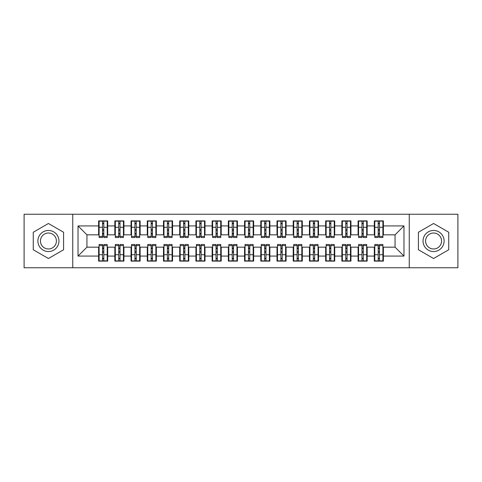 <?xml version="1.0" encoding="UTF-8"?>
<svg xmlns="http://www.w3.org/2000/svg" width="482" height="482" viewBox="0 0 482 482"><rect width="100%" height="100%" fill="white"/><g stroke="black" fill="none" stroke-linecap="round" stroke-linejoin="round"><path stroke-width="0.72" d="M409.248 267.757L457.9 267.757L457.9 214.243L409.248 214.243L409.248 267.757L72.752 267.757L72.752 214.243L24.1 214.243L24.1 267.757L72.752 267.757M378.195 230.703L379.491 230.703L378.195 230.703M379.491 251.297L378.195 251.297L379.491 251.297M361.976 230.703L363.277 230.703L361.976 230.703M363.277 251.297L361.976 251.297L363.277 251.297M345.763 230.703L347.058 230.703L345.763 230.703M347.058 251.297L345.763 251.297L347.058 251.297M329.543 230.703L330.839 230.703L329.543 230.703M330.839 251.297L329.543 251.297L330.839 251.297M313.324 230.703L314.626 230.703L313.324 230.703M314.626 251.297L313.324 251.297L314.626 251.297M297.111 230.703L298.406 230.703L297.111 230.703M298.406 251.297L297.111 251.297L298.406 251.297M280.892 230.703L282.193 230.703L280.892 230.703M282.193 251.297L280.892 251.297L282.193 251.297M264.678 230.703L265.974 230.703L264.678 230.703M265.974 251.297L264.678 251.297L265.974 251.297M248.459 230.703L249.754 230.703L248.459 230.703M249.754 251.297L248.459 251.297L249.754 251.297M232.246 230.703L233.541 230.703L232.246 230.703M233.541 251.297L232.246 251.297L233.541 251.297M216.026 230.703L217.322 230.703L216.026 230.703M217.322 251.297L216.026 251.297L217.322 251.297M199.807 230.703L201.108 230.703L199.807 230.703M201.108 251.297L199.807 251.297L201.108 251.297M183.594 230.703L184.889 230.703L183.594 230.703M184.889 251.297L183.594 251.297L184.889 251.297M167.375 230.703L168.676 230.703L167.375 230.703M168.676 251.297L167.375 251.297L168.676 251.297M151.161 230.703L152.457 230.703L151.161 230.703M152.457 251.297L151.161 251.297L152.457 251.297M134.942 230.703L136.237 230.703L134.942 230.703M136.237 251.297L134.942 251.297L136.237 251.297M118.723 230.703L120.024 230.703L118.723 230.703M120.024 251.297L118.723 251.297L120.024 251.297M409.248 214.243L72.752 214.243M99.105 234.836L86.941 234.836L78.024 225.919L78.024 256.081L98.617 256.081L98.617 261.111L107.697 261.111L107.697 256.081L114.83 256.081L114.83 261.111L123.916 261.111L123.916 256.081L131.05 256.081L131.05 261.111L140.129 261.111L140.129 256.081L147.269 256.081L147.269 261.111L156.349 261.111L156.349 256.081L163.482 256.081L163.482 261.111L172.562 261.111L172.562 256.081L179.702 256.081L179.702 261.111L188.781 261.111L188.781 256.081L195.915 256.081L195.915 261.111L205.001 261.111L205.001 256.081L212.134 256.081L212.134 261.111L221.214 261.111L221.214 256.081L228.354 256.081L228.354 261.111L237.433 261.111L237.433 256.081L244.567 256.081L244.567 261.111L253.646 261.111L253.646 256.081L260.786 256.081L260.786 261.111L269.866 261.111L269.866 256.081L276.999 256.081L276.999 261.111L286.085 261.111L286.085 256.081L293.219 256.081L293.219 261.111L302.298 261.111L302.298 256.081L309.438 256.081L309.438 261.111L318.518 261.111L318.518 256.081L325.651 256.081L325.651 261.111L334.731 261.111L334.731 256.081L341.871 256.081L341.871 261.111L350.95 261.111L350.95 256.081L358.084 256.081L358.084 261.111L367.17 261.111L367.17 256.081L374.303 256.081L374.303 261.111L383.383 261.111L383.383 247.164L395.059 247.164L395.059 234.836L382.895 234.836M78.024 225.919L98.617 225.919L98.617 234.836M395.059 234.836L403.976 225.919L383.383 225.919L383.383 220.889L374.303 220.889L374.303 225.919L367.17 225.919L367.17 220.889L358.084 220.889L358.084 225.919L350.95 225.919L350.95 220.889L341.871 220.889L341.871 225.919L334.731 225.919L334.731 220.889L325.651 220.889L325.651 225.919L318.518 225.919L318.518 220.889L309.438 220.889L309.438 225.919L302.298 225.919L302.298 220.889L293.219 220.889L293.219 225.919L286.085 225.919L286.085 220.889L276.999 220.889L276.999 225.919L269.866 225.919L269.866 220.889L260.786 220.889L260.786 225.919L253.646 225.919L253.646 220.889L244.567 220.889L244.567 225.919L237.433 225.919L237.433 220.889L228.354 220.889L228.354 225.919L221.214 225.919L221.214 220.889L212.134 220.889L212.134 225.919L205.001 225.919L205.001 220.889L195.915 220.889L195.915 225.919L188.781 225.919L188.781 220.889L179.702 220.889L179.702 225.919L172.562 225.919L172.562 220.889L163.482 220.889L163.482 225.919L156.349 225.919L156.349 220.889L147.269 220.889L147.269 225.919L140.129 225.919L140.129 220.889L131.05 220.889L131.05 225.919L123.916 225.919L123.916 220.889L114.83 220.889L114.83 225.919L107.697 225.919L107.697 220.889L98.617 220.889L98.617 225.919M403.976 225.919L403.976 256.081L383.383 256.081M367.17 256.081L367.17 247.164L374.791 247.164M374.303 256.081L374.303 247.164M383.383 225.919L383.383 234.836M350.95 256.081L350.95 247.164L358.572 247.164M358.084 256.081L358.084 247.164M374.303 225.919L374.303 234.836L366.682 234.836M367.17 225.919L367.17 234.836M334.731 256.081L334.731 247.164L342.353 247.164M341.871 256.081L341.871 247.164M358.084 225.919L358.084 234.836L350.462 234.836M350.95 225.919L350.95 234.836M318.518 256.081L318.518 247.164L326.139 247.164M325.651 256.081L325.651 247.164M341.871 225.919L341.871 234.836L334.249 234.836M334.731 225.919L334.731 234.836M302.298 256.081L302.298 247.164L309.92 247.164M309.438 256.081L309.438 247.164M325.651 225.919L325.651 234.836L318.03 234.836M318.518 225.919L318.518 234.836M286.085 256.081L286.085 247.164L293.707 247.164M293.219 256.081L293.219 247.164M309.438 225.919L309.438 234.836L301.81 234.836M302.298 225.919L302.298 234.836M269.866 256.081L269.866 247.164L277.487 247.164M276.999 256.081L276.999 247.164M293.219 225.919L293.219 234.836L285.597 234.836M286.085 225.919L286.085 234.836M253.646 256.081L253.646 247.164L261.268 247.164M260.786 256.081L260.786 247.164M276.999 225.919L276.999 234.836L269.378 234.836M269.866 225.919L269.866 234.836M237.433 256.081L237.433 247.164L245.055 247.164M244.567 256.081L244.567 247.164M260.786 225.919L260.786 234.836L253.164 234.836M253.646 225.919L253.646 234.836M221.214 256.081L221.214 247.164L228.836 247.164M228.354 256.081L228.354 247.164M244.567 225.919L244.567 234.836L236.945 234.836M237.433 225.919L237.433 234.836M205.001 256.081L205.001 247.164L212.622 247.164M212.134 256.081L212.134 247.164M228.354 225.919L228.354 234.836L220.732 234.836M221.214 225.919L221.214 234.836M188.781 256.081L188.781 247.164L196.403 247.164M195.915 256.081L195.915 247.164M212.134 225.919L212.134 234.836L204.513 234.836M205.001 225.919L205.001 234.836M172.562 256.081L172.562 247.164L180.19 247.164M179.702 256.081L179.702 247.164M195.915 225.919L195.915 234.836L188.293 234.836M188.781 225.919L188.781 234.836M156.349 256.081L156.349 247.164L163.97 247.164M163.482 256.081L163.482 247.164M179.702 225.919L179.702 234.836L172.08 234.836M172.562 225.919L172.562 234.836M140.129 256.081L140.129 247.164L147.751 247.164M147.269 256.081L147.269 247.164M163.482 225.919L163.482 234.836L155.861 234.836M156.349 225.919L156.349 234.836M123.916 256.081L123.916 247.164L131.538 247.164M131.05 256.081L131.05 247.164M147.269 225.919L147.269 234.836L139.647 234.836M140.129 225.919L140.129 234.836M107.697 256.081L107.697 247.164L115.319 247.164M114.83 256.081L114.83 247.164M131.05 225.919L131.05 234.836L123.428 234.836M123.916 225.919L123.916 234.836M102.509 230.703L103.805 230.703L102.509 230.703M103.805 251.297L102.509 251.297L103.805 251.297M78.024 256.081L86.941 247.164L99.105 247.164M98.617 256.081L98.617 247.164M114.83 225.919L114.83 234.836L107.209 234.836M107.697 225.919L107.697 234.836M63.588 232.246L48.423 223.491L33.264 232.246L33.264 249.754L48.423 258.509L63.588 249.754L63.588 232.246L63.588 249.754L48.423 258.509L33.264 249.754L33.264 232.246L48.423 223.491L63.588 232.246M418.412 232.246L418.412 249.754L433.577 258.509L448.736 249.754L448.736 232.246L433.577 223.491L418.412 232.246L433.577 223.491L448.736 232.246L448.736 249.754L433.577 258.509L418.412 249.754L418.412 232.246M86.941 234.836L86.941 247.164M374.791 234.836L374.303 234.836M358.572 234.836L358.084 234.836M342.353 234.836L341.871 234.836M326.139 234.836L325.651 234.836M309.92 234.836L309.438 234.836M293.707 234.836L293.219 234.836M277.487 234.836L276.999 234.836M261.268 234.836L260.786 234.836M245.055 234.836L244.567 234.836M228.836 234.836L228.354 234.836M212.622 234.836L212.134 234.836M196.403 234.836L195.915 234.836M180.19 234.836L179.702 234.836M163.97 234.836L163.482 234.836M147.751 234.836L147.269 234.836M131.538 234.836L131.05 234.836M115.319 234.836L114.83 234.836M107.209 247.164L107.697 247.164M123.428 247.164L123.916 247.164M139.647 247.164L140.129 247.164M155.861 247.164L156.349 247.164M172.08 247.164L172.562 247.164M188.293 247.164L188.781 247.164M204.513 247.164L205.001 247.164M220.732 247.164L221.214 247.164M236.945 247.164L237.433 247.164M253.164 247.164L253.646 247.164M269.378 247.164L269.866 247.164M285.597 247.164L286.085 247.164M301.81 247.164L302.298 247.164M318.03 247.164L318.518 247.164M334.249 247.164L334.731 247.164M350.462 247.164L350.95 247.164M366.682 247.164L367.17 247.164M382.895 247.164L383.383 247.164M403.976 256.081L395.059 247.164M99.105 221.051L107.209 221.051L99.105 221.051L99.105 237.512L102.509 237.512L102.509 221.118L107.209 221.136L107.209 237.512L103.805 237.512L103.805 221.136M102.509 223.226L103.805 223.226M102.509 236.15L103.805 236.15M103.805 234.113L102.509 234.113M102.509 233.318L103.805 233.318M107.697 228.595L107.209 228.595M107.697 230.703L107.209 230.703M99.105 228.595L98.617 228.595M99.105 230.703L98.617 230.703M107.209 260.949L99.105 260.949L107.209 260.949L107.209 244.488L103.805 244.488L103.805 260.882L99.105 260.864L99.105 244.488L102.509 244.488L102.509 260.864M103.805 258.774L102.509 258.774M103.805 245.85L102.509 245.85M102.509 247.887L103.805 247.887M103.805 248.682L102.509 248.682M98.617 253.405L99.105 253.405M98.617 251.297L99.105 251.297M107.209 253.405L107.697 253.405M107.209 251.297L107.697 251.297M115.319 221.051L123.428 221.051L115.319 221.051L115.319 237.512L118.723 237.512L118.723 221.118L123.428 221.136L123.428 237.512L120.024 237.512L120.024 221.136M118.723 223.226L120.024 223.226M118.723 236.15L120.024 236.15M120.024 234.113L118.723 234.113M118.723 233.318L120.024 233.318M123.916 228.595L123.428 228.595M123.916 230.703L123.428 230.703M115.319 228.595L114.83 228.595M115.319 230.703L114.83 230.703M131.538 221.051L139.647 221.051L131.538 221.051L131.538 237.512L134.942 237.512L134.942 221.118L139.647 221.136L139.647 237.512L136.237 237.512L136.237 221.136M134.942 223.226L136.237 223.226M134.942 236.15L136.237 236.15M136.237 234.113L134.942 234.113M134.942 233.318L136.237 233.318M140.129 228.595L139.647 228.595M140.129 230.703L139.647 230.703M131.538 228.595L131.05 228.595M131.538 230.703L131.05 230.703M147.751 221.051L155.861 221.051L147.751 221.051L147.751 237.512L151.161 237.512L151.161 221.118L155.861 221.136L155.861 237.512L152.457 237.512L152.457 221.136M151.161 223.226L152.457 223.226M151.161 236.15L152.457 236.15M152.457 234.113L151.161 234.113M151.161 233.318L152.457 233.318M156.349 228.595L155.861 228.595M156.349 230.703L155.861 230.703M147.751 228.595L147.269 228.595M147.751 230.703L147.269 230.703M163.97 221.051L172.08 221.051L163.97 221.051L163.97 237.512L167.375 237.512L167.375 221.118L172.08 221.136L172.08 237.512L168.676 237.512L168.676 221.136M167.375 223.226L168.676 223.226M167.375 236.15L168.676 236.15M168.676 234.113L167.375 234.113M167.375 233.318L168.676 233.318M172.562 228.595L172.08 228.595M172.562 230.703L172.08 230.703M163.97 228.595L163.482 228.595M163.97 230.703L163.482 230.703M123.428 260.949L115.319 260.949L123.428 260.949L123.428 244.488L120.024 244.488L120.024 260.882L115.319 260.864L115.319 244.488L118.723 244.488L118.723 260.864M120.024 258.774L118.723 258.774M120.024 245.85L118.723 245.85M118.723 247.887L120.024 247.887M120.024 248.682L118.723 248.682M114.83 253.405L115.319 253.405M114.83 251.297L115.319 251.297M123.428 253.405L123.916 253.405M123.428 251.297L123.916 251.297M139.647 260.949L131.538 260.949L139.647 260.949L139.647 244.488L136.237 244.488L136.237 260.882L131.538 260.864L131.538 244.488L134.942 244.488L134.942 260.864M136.237 258.774L134.942 258.774M136.237 245.85L134.942 245.85M134.942 247.887L136.237 247.887M136.237 248.682L134.942 248.682M131.05 253.405L131.538 253.405M131.05 251.297L131.538 251.297M139.647 253.405L140.129 253.405M139.647 251.297L140.129 251.297M155.861 260.949L147.751 260.949L155.861 260.949L155.861 244.488L152.457 244.488L152.457 260.882L147.751 260.864L147.751 244.488L151.161 244.488L151.161 260.864M152.457 258.774L151.161 258.774M152.457 245.85L151.161 245.85M151.161 247.887L152.457 247.887M152.457 248.682L151.161 248.682M147.269 253.405L147.751 253.405M147.269 251.297L147.751 251.297M155.861 253.405L156.349 253.405M155.861 251.297L156.349 251.297M172.08 260.949L163.97 260.949L172.08 260.949L172.08 244.488L168.676 244.488L168.676 260.882L163.97 260.864L163.97 244.488L167.375 244.488L167.375 260.864M168.676 258.774L167.375 258.774M168.676 245.85L167.375 245.85M167.375 247.887L168.676 247.887M168.676 248.682L167.375 248.682M163.482 253.405L163.97 253.405M163.482 251.297L163.97 251.297M172.08 253.405L172.562 253.405M172.08 251.297L172.562 251.297M48.423 230.456A10.544 10.544 0 0 0 37.885 241A10.544 10.544 0 0 0 48.423 251.544A10.544 10.544 0 0 0 58.967 241A10.544 10.544 0 0 0 48.423 230.456M48.423 233.017A7.983 7.983 0 0 0 40.446 241A7.983 7.983 0 0 0 48.423 248.983A7.983 7.983 0 0 0 56.406 241A7.983 7.983 0 0 0 48.423 233.017M433.577 230.456A10.544 10.544 0 0 0 423.033 241A10.544 10.544 0 0 0 433.577 251.544A10.544 10.544 0 0 0 444.115 241A10.544 10.544 0 0 0 433.577 230.456M433.577 233.017A7.983 7.983 0 0 0 425.594 241A7.983 7.983 0 0 0 433.577 248.983A7.983 7.983 0 0 0 441.554 241A7.983 7.983 0 0 0 433.577 233.017M180.19 221.051L188.293 221.051L180.19 221.051L180.19 237.512L183.594 237.512L183.594 221.118L188.293 221.136L188.293 237.512L184.889 237.512L184.889 221.136M183.594 223.226L184.889 223.226M183.594 236.15L184.889 236.15M184.889 234.113L183.594 234.113M183.594 233.318L184.889 233.318M188.781 228.595L188.293 228.595M188.781 230.703L188.293 230.703M180.19 228.595L179.702 228.595M180.19 230.703L179.702 230.703M188.293 260.949L180.19 260.949L188.293 260.949L188.293 244.488L184.889 244.488L184.889 260.882L180.19 260.864L180.19 244.488L183.594 244.488L183.594 260.864M184.889 258.774L183.594 258.774M184.889 245.85L183.594 245.85M183.594 247.887L184.889 247.887M184.889 248.682L183.594 248.682M179.702 253.405L180.19 253.405M179.702 251.297L180.19 251.297M188.293 253.405L188.781 253.405M188.293 251.297L188.781 251.297M196.403 221.051L204.513 221.051L196.403 221.051L196.403 237.512L199.807 237.512L199.807 221.118L204.513 221.136L204.513 237.512L201.108 237.512L201.108 221.136M199.807 223.226L201.108 223.226M199.807 236.15L201.108 236.15M201.108 234.113L199.807 234.113M199.807 233.318L201.108 233.318M205.001 228.595L204.513 228.595M205.001 230.703L204.513 230.703M196.403 228.595L195.915 228.595M196.403 230.703L195.915 230.703M212.622 221.051L220.732 221.051L212.622 221.051L212.622 237.512L216.026 237.512L216.026 221.118L220.732 221.136L220.732 237.512L217.322 237.512L217.322 221.136M216.026 223.226L217.322 223.226M216.026 236.15L217.322 236.15M217.322 234.113L216.026 234.113M216.026 233.318L217.322 233.318M221.214 228.595L220.732 228.595M221.214 230.703L220.732 230.703M212.622 228.595L212.134 228.595M212.622 230.703L212.134 230.703M228.836 221.051L236.945 221.051L228.836 221.051L228.836 237.512L232.246 237.512L232.246 221.118L236.945 221.136L236.945 237.512L233.541 237.512L233.541 221.136M232.246 223.226L233.541 223.226M232.246 236.15L233.541 236.15M233.541 234.113L232.246 234.113M232.246 233.318L233.541 233.318M237.433 228.595L236.945 228.595M237.433 230.703L236.945 230.703M228.836 228.595L228.354 228.595M228.836 230.703L228.354 230.703M204.513 260.949L196.403 260.949L204.513 260.949L204.513 244.488L201.108 244.488L201.108 260.882L196.403 260.864L196.403 244.488L199.807 244.488L199.807 260.864M201.108 258.774L199.807 258.774M201.108 245.85L199.807 245.85M199.807 247.887L201.108 247.887M201.108 248.682L199.807 248.682M195.915 253.405L196.403 253.405M195.915 251.297L196.403 251.297M204.513 253.405L205.001 253.405M204.513 251.297L205.001 251.297M220.732 260.949L212.622 260.949L220.732 260.949L220.732 244.488L217.322 244.488L217.322 260.882L212.622 260.864L212.622 244.488L216.026 244.488L216.026 260.864M217.322 258.774L216.026 258.774M217.322 245.85L216.026 245.85M216.026 247.887L217.322 247.887M217.322 248.682L216.026 248.682M212.134 253.405L212.622 253.405M212.134 251.297L212.622 251.297M220.732 253.405L221.214 253.405M220.732 251.297L221.214 251.297M236.945 260.949L228.836 260.949L236.945 260.949L236.945 244.488L233.541 244.488L233.541 260.882L228.836 260.864L228.836 244.488L232.246 244.488L232.246 260.864M233.541 258.774L232.246 258.774M233.541 245.85L232.246 245.85M232.246 247.887L233.541 247.887M233.541 248.682L232.246 248.682M228.354 253.405L228.836 253.405M228.354 251.297L228.836 251.297M236.945 253.405L237.433 253.405M236.945 251.297L237.433 251.297M245.055 221.051L253.164 221.051L245.055 221.051L245.055 237.512L248.459 237.512L248.459 221.118L253.164 221.136L253.164 237.512L249.754 237.512L249.754 221.136M248.459 223.226L249.754 223.226M248.459 236.15L249.754 236.15M249.754 234.113L248.459 234.113M248.459 233.318L249.754 233.318M253.646 228.595L253.164 228.595M253.646 230.703L253.164 230.703M245.055 228.595L244.567 228.595M245.055 230.703L244.567 230.703M253.164 260.949L245.055 260.949L253.164 260.949L253.164 244.488L249.754 244.488L249.754 260.882L245.055 260.864L245.055 244.488L248.459 244.488L248.459 260.864M249.754 258.774L248.459 258.774M249.754 245.85L248.459 245.85M248.459 247.887L249.754 247.887M249.754 248.682L248.459 248.682M244.567 253.405L245.055 253.405M244.567 251.297L245.055 251.297M253.164 253.405L253.646 253.405M253.164 251.297L253.646 251.297M261.268 221.051L269.378 221.051L261.268 221.051L261.268 237.512L264.678 237.512L264.678 221.118L269.378 221.136L269.378 237.512L265.974 237.512L265.974 221.136M264.678 223.226L265.974 223.226M264.678 236.15L265.974 236.15M265.974 234.113L264.678 234.113M264.678 233.318L265.974 233.318M269.866 228.595L269.378 228.595M269.866 230.703L269.378 230.703M261.268 228.595L260.786 228.595M261.268 230.703L260.786 230.703M269.378 260.949L261.268 260.949L269.378 260.949L269.378 244.488L265.974 244.488L265.974 260.882L261.268 260.864L261.268 244.488L264.678 244.488L264.678 260.864M265.974 258.774L264.678 258.774M265.974 245.85L264.678 245.85M264.678 247.887L265.974 247.887M265.974 248.682L264.678 248.682M260.786 253.405L261.268 253.405M260.786 251.297L261.268 251.297M269.378 253.405L269.866 253.405M269.378 251.297L269.866 251.297M277.487 221.051L285.597 221.051L277.487 221.051L277.487 237.512L280.892 237.512L280.892 221.118L285.597 221.136L285.597 237.512L282.193 237.512L282.193 221.136M280.892 223.226L282.193 223.226M280.892 236.15L282.193 236.15M282.193 234.113L280.892 234.113M280.892 233.318L282.193 233.318M286.085 228.595L285.597 228.595M286.085 230.703L285.597 230.703M277.487 228.595L276.999 228.595M277.487 230.703L276.999 230.703M285.597 260.949L277.487 260.949L285.597 260.949L285.597 244.488L282.193 244.488L282.193 260.882L277.487 260.864L277.487 244.488L280.892 244.488L280.892 260.864M282.193 258.774L280.892 258.774M282.193 245.85L280.892 245.85M280.892 247.887L282.193 247.887M282.193 248.682L280.892 248.682M276.999 253.405L277.487 253.405M276.999 251.297L277.487 251.297M285.597 253.405L286.085 253.405M285.597 251.297L286.085 251.297M293.707 221.051L301.81 221.051L293.707 221.051L293.707 237.512L297.111 237.512L297.111 221.118L301.81 221.136L301.81 237.512L298.406 237.512L298.406 221.136M297.111 223.226L298.406 223.226M297.111 236.15L298.406 236.15M298.406 234.113L297.111 234.113M297.111 233.318L298.406 233.318M302.298 228.595L301.81 228.595M302.298 230.703L301.81 230.703M293.707 228.595L293.219 228.595M293.707 230.703L293.219 230.703M301.81 260.949L293.707 260.949L301.81 260.949L301.81 244.488L298.406 244.488L298.406 260.882L293.707 260.864L293.707 244.488L297.111 244.488L297.111 260.864M298.406 258.774L297.111 258.774M298.406 245.85L297.111 245.85M297.111 247.887L298.406 247.887M298.406 248.682L297.111 248.682M293.219 253.405L293.707 253.405M293.219 251.297L293.707 251.297M301.81 253.405L302.298 253.405M301.81 251.297L302.298 251.297M309.92 221.051L318.03 221.051L309.92 221.051L309.92 237.512L313.324 237.512L313.324 221.118L318.03 221.136L318.03 237.512L314.626 237.512L314.626 221.136M313.324 223.226L314.626 223.226M313.324 236.15L314.626 236.15M314.626 234.113L313.324 234.113M313.324 233.318L314.626 233.318M318.518 228.595L318.03 228.595M318.518 230.703L318.03 230.703M309.92 228.595L309.438 228.595M309.92 230.703L309.438 230.703M318.03 260.949L309.92 260.949L318.03 260.949L318.03 244.488L314.626 244.488L314.626 260.882L309.92 260.864L309.92 244.488L313.324 244.488L313.324 260.864M314.626 258.774L313.324 258.774M314.626 245.85L313.324 245.85M313.324 247.887L314.626 247.887M314.626 248.682L313.324 248.682M309.438 253.405L309.92 253.405M309.438 251.297L309.92 251.297M318.03 253.405L318.518 253.405M318.03 251.297L318.518 251.297M326.139 221.051L334.249 221.051L326.139 221.051L326.139 237.512L329.543 237.512L329.543 221.118L334.249 221.136L334.249 237.512L330.839 237.512L330.839 221.136M329.543 223.226L330.839 223.226M329.543 236.15L330.839 236.15M330.839 234.113L329.543 234.113M329.543 233.318L330.839 233.318M334.731 228.595L334.249 228.595M334.731 230.703L334.249 230.703M326.139 228.595L325.651 228.595M326.139 230.703L325.651 230.703M334.249 260.949L326.139 260.949L334.249 260.949L334.249 244.488L330.839 244.488L330.839 260.882L326.139 260.864L326.139 244.488L329.543 244.488L329.543 260.864M330.839 258.774L329.543 258.774M330.839 245.85L329.543 245.85M329.543 247.887L330.839 247.887M330.839 248.682L329.543 248.682M325.651 253.405L326.139 253.405M325.651 251.297L326.139 251.297M334.249 253.405L334.731 253.405M334.249 251.297L334.731 251.297M342.353 221.051L350.462 221.051L342.353 221.051L342.353 237.512L345.763 237.512L345.763 221.118L350.462 221.136L350.462 237.512L347.058 237.512L347.058 221.136M345.763 223.226L347.058 223.226M345.763 236.15L347.058 236.15M347.058 234.113L345.763 234.113M345.763 233.318L347.058 233.318M350.95 228.595L350.462 228.595M350.95 230.703L350.462 230.703M342.353 228.595L341.871 228.595M342.353 230.703L341.871 230.703M350.462 260.949L342.353 260.949L350.462 260.949L350.462 244.488L347.058 244.488L347.058 260.882L342.353 260.864L342.353 244.488L345.763 244.488L345.763 260.864M347.058 258.774L345.763 258.774M347.058 245.85L345.763 245.85M345.763 247.887L347.058 247.887M347.058 248.682L345.763 248.682M341.871 253.405L342.353 253.405M341.871 251.297L342.353 251.297M350.462 253.405L350.95 253.405M350.462 251.297L350.95 251.297M358.572 221.051L366.682 221.051L358.572 221.051L358.572 237.512L361.976 237.512L361.976 221.118L366.682 221.136L366.682 237.512L363.277 237.512L363.277 221.136M361.976 223.226L363.277 223.226M361.976 236.15L363.277 236.15M363.277 234.113L361.976 234.113M361.976 233.318L363.277 233.318M367.17 228.595L366.682 228.595M367.17 230.703L366.682 230.703M358.572 228.595L358.084 228.595M358.572 230.703L358.084 230.703M366.682 260.949L358.572 260.949L366.682 260.949L366.682 244.488L363.277 244.488L363.277 260.882L358.572 260.864L358.572 244.488L361.976 244.488L361.976 260.864M363.277 258.774L361.976 258.774M363.277 245.85L361.976 245.85M361.976 247.887L363.277 247.887M363.277 248.682L361.976 248.682M358.084 253.405L358.572 253.405M358.084 251.297L358.572 251.297M366.682 253.405L367.17 253.405M366.682 251.297L367.17 251.297M374.791 221.051L382.895 221.051L374.791 221.051L374.791 237.512L378.195 237.512L378.195 221.118L382.895 221.136L382.895 237.512L379.491 237.512L379.491 221.136M378.195 223.226L379.491 223.226M378.195 236.15L379.491 236.15M379.491 234.113L378.195 234.113M378.195 233.318L379.491 233.318M383.383 228.595L382.895 228.595M383.383 230.703L382.895 230.703M374.791 228.595L374.303 228.595M374.791 230.703L374.303 230.703M382.895 260.949L374.791 260.949L382.895 260.949L382.895 244.488L379.491 244.488L379.491 260.882L374.791 260.864L374.791 244.488L378.195 244.488L378.195 260.864M379.491 258.774L378.195 258.774M379.491 245.85L378.195 245.85M378.195 247.887L379.491 247.887M379.491 248.682L378.195 248.682M374.303 253.405L374.791 253.405M374.303 251.297L374.791 251.297M382.895 253.405L383.383 253.405M382.895 251.297L383.383 251.297M99.105 221.136L102.509 221.136M103.805 236.397L107.209 236.397M103.805 227.269L107.209 227.269M99.105 236.397L102.509 236.397M99.105 227.269L102.509 227.269M102.509 229.468L103.805 229.468M102.509 223.648L103.805 223.648M107.209 260.864L103.805 260.864M102.509 245.603L99.105 245.603M102.509 254.731L99.105 254.731M107.209 245.603L103.805 245.603M107.209 254.731L103.805 254.731M103.805 252.532L102.509 252.532M103.805 258.352L102.509 258.352M115.319 221.136L118.723 221.136M120.024 236.397L123.428 236.397M120.024 227.269L123.428 227.269M115.319 236.397L118.723 236.397M115.319 227.269L118.723 227.269M118.723 229.468L120.024 229.468M118.723 223.648L120.024 223.648M131.538 221.136L134.942 221.136M136.237 236.397L139.647 236.397M136.237 227.269L139.647 227.269M131.538 236.397L134.942 236.397M131.538 227.269L134.942 227.269M134.942 229.468L136.237 229.468M134.942 223.648L136.237 223.648M147.751 221.136L151.161 221.136M152.457 236.397L155.861 236.397M152.457 227.269L155.861 227.269M147.751 236.397L151.161 236.397M147.751 227.269L151.161 227.269M151.161 229.468L152.457 229.468M151.161 223.648L152.457 223.648M163.97 221.136L167.375 221.136M168.676 236.397L172.08 236.397M168.676 227.269L172.08 227.269M163.97 236.397L167.375 236.397M163.97 227.269L167.375 227.269M167.375 229.468L168.676 229.468M167.375 223.648L168.676 223.648M123.428 260.864L120.024 260.864M118.723 245.603L115.319 245.603M118.723 254.731L115.319 254.731M123.428 245.603L120.024 245.603M123.428 254.731L120.024 254.731M120.024 252.532L118.723 252.532M120.024 258.352L118.723 258.352M139.647 260.864L136.237 260.864M134.942 245.603L131.538 245.603M134.942 254.731L131.538 254.731M139.647 245.603L136.237 245.603M139.647 254.731L136.237 254.731M136.237 252.532L134.942 252.532M136.237 258.352L134.942 258.352M155.861 260.864L152.457 260.864M151.161 245.603L147.751 245.603M151.161 254.731L147.751 254.731M155.861 245.603L152.457 245.603M155.861 254.731L152.457 254.731M152.457 252.532L151.161 252.532M152.457 258.352L151.161 258.352M172.08 260.864L168.676 260.864M167.375 245.603L163.97 245.603M167.375 254.731L163.97 254.731M172.08 245.603L168.676 245.603M172.08 254.731L168.676 254.731M168.676 252.532L167.375 252.532M168.676 258.352L167.375 258.352M180.19 221.136L183.594 221.136M184.889 236.397L188.293 236.397M184.889 227.269L188.293 227.269M180.19 236.397L183.594 236.397M180.19 227.269L183.594 227.269M183.594 229.468L184.889 229.468M183.594 223.648L184.889 223.648M188.293 260.864L184.889 260.864M183.594 245.603L180.19 245.603M183.594 254.731L180.19 254.731M188.293 245.603L184.889 245.603M188.293 254.731L184.889 254.731M184.889 252.532L183.594 252.532M184.889 258.352L183.594 258.352M196.403 221.136L199.807 221.136M201.108 236.397L204.513 236.397M201.108 227.269L204.513 227.269M196.403 236.397L199.807 236.397M196.403 227.269L199.807 227.269M199.807 229.468L201.108 229.468M199.807 223.648L201.108 223.648M212.622 221.136L216.026 221.136M217.322 236.397L220.732 236.397M217.322 227.269L220.732 227.269M212.622 236.397L216.026 236.397M212.622 227.269L216.026 227.269M216.026 229.468L217.322 229.468M216.026 223.648L217.322 223.648M228.836 221.136L232.246 221.136M233.541 236.397L236.945 236.397M233.541 227.269L236.945 227.269M228.836 236.397L232.246 236.397M228.836 227.269L232.246 227.269M232.246 229.468L233.541 229.468M232.246 223.648L233.541 223.648M204.513 260.864L201.108 260.864M199.807 245.603L196.403 245.603M199.807 254.731L196.403 254.731M204.513 245.603L201.108 245.603M204.513 254.731L201.108 254.731M201.108 252.532L199.807 252.532M201.108 258.352L199.807 258.352M220.732 260.864L217.322 260.864M216.026 245.603L212.622 245.603M216.026 254.731L212.622 254.731M220.732 245.603L217.322 245.603M220.732 254.731L217.322 254.731M217.322 252.532L216.026 252.532M217.322 258.352L216.026 258.352M236.945 260.864L233.541 260.864M232.246 245.603L228.836 245.603M232.246 254.731L228.836 254.731M236.945 245.603L233.541 245.603M236.945 254.731L233.541 254.731M233.541 252.532L232.246 252.532M233.541 258.352L232.246 258.352M245.055 221.136L248.459 221.136M249.754 236.397L253.164 236.397M249.754 227.269L253.164 227.269M245.055 236.397L248.459 236.397M245.055 227.269L248.459 227.269M248.459 229.468L249.754 229.468M248.459 223.648L249.754 223.648M253.164 260.864L249.754 260.864M248.459 245.603L245.055 245.603M248.459 254.731L245.055 254.731M253.164 245.603L249.754 245.603M253.164 254.731L249.754 254.731M249.754 252.532L248.459 252.532M249.754 258.352L248.459 258.352M261.268 221.136L264.678 221.136M265.974 236.397L269.378 236.397M265.974 227.269L269.378 227.269M261.268 236.397L264.678 236.397M261.268 227.269L264.678 227.269M264.678 229.468L265.974 229.468M264.678 223.648L265.974 223.648M269.378 260.864L265.974 260.864M264.678 245.603L261.268 245.603M264.678 254.731L261.268 254.731M269.378 245.603L265.974 245.603M269.378 254.731L265.974 254.731M265.974 252.532L264.678 252.532M265.974 258.352L264.678 258.352M277.487 221.136L280.892 221.136M282.193 236.397L285.597 236.397M282.193 227.269L285.597 227.269M277.487 236.397L280.892 236.397M277.487 227.269L280.892 227.269M280.892 229.468L282.193 229.468M280.892 223.648L282.193 223.648M285.597 260.864L282.193 260.864M280.892 245.603L277.487 245.603M280.892 254.731L277.487 254.731M285.597 245.603L282.193 245.603M285.597 254.731L282.193 254.731M282.193 252.532L280.892 252.532M282.193 258.352L280.892 258.352M293.707 221.136L297.111 221.136M298.406 236.397L301.81 236.397M298.406 227.269L301.81 227.269M293.707 236.397L297.111 236.397M293.707 227.269L297.111 227.269M297.111 229.468L298.406 229.468M297.111 223.648L298.406 223.648M301.81 260.864L298.406 260.864M297.111 245.603L293.707 245.603M297.111 254.731L293.707 254.731M301.81 245.603L298.406 245.603M301.81 254.731L298.406 254.731M298.406 252.532L297.111 252.532M298.406 258.352L297.111 258.352M309.92 221.136L313.324 221.136M314.626 236.397L318.03 236.397M314.626 227.269L318.03 227.269M309.92 236.397L313.324 236.397M309.92 227.269L313.324 227.269M313.324 229.468L314.626 229.468M313.324 223.648L314.626 223.648M318.03 260.864L314.626 260.864M313.324 245.603L309.92 245.603M313.324 254.731L309.92 254.731M318.03 245.603L314.626 245.603M318.03 254.731L314.626 254.731M314.626 252.532L313.324 252.532M314.626 258.352L313.324 258.352M326.139 221.136L329.543 221.136M330.839 236.397L334.249 236.397M330.839 227.269L334.249 227.269M326.139 236.397L329.543 236.397M326.139 227.269L329.543 227.269M329.543 229.468L330.839 229.468M329.543 223.648L330.839 223.648M334.249 260.864L330.839 260.864M329.543 245.603L326.139 245.603M329.543 254.731L326.139 254.731M334.249 245.603L330.839 245.603M334.249 254.731L330.839 254.731M330.839 252.532L329.543 252.532M330.839 258.352L329.543 258.352M342.353 221.136L345.763 221.136M347.058 236.397L350.462 236.397M347.058 227.269L350.462 227.269M342.353 236.397L345.763 236.397M342.353 227.269L345.763 227.269M345.763 229.468L347.058 229.468M345.763 223.648L347.058 223.648M350.462 260.864L347.058 260.864M345.763 245.603L342.353 245.603M345.763 254.731L342.353 254.731M350.462 245.603L347.058 245.603M350.462 254.731L347.058 254.731M347.058 252.532L345.763 252.532M347.058 258.352L345.763 258.352M358.572 221.136L361.976 221.136M363.277 236.397L366.682 236.397M363.277 227.269L366.682 227.269M358.572 236.397L361.976 236.397M358.572 227.269L361.976 227.269M361.976 229.468L363.277 229.468M361.976 223.648L363.277 223.648M366.682 260.864L363.277 260.864M361.976 245.603L358.572 245.603M361.976 254.731L358.572 254.731M366.682 245.603L363.277 245.603M366.682 254.731L363.277 254.731M363.277 252.532L361.976 252.532M363.277 258.352L361.976 258.352M374.791 221.136L378.195 221.136M379.491 236.397L382.895 236.397M379.491 227.269L382.895 227.269M374.791 236.397L378.195 236.397M374.791 227.269L378.195 227.269M378.195 229.468L379.491 229.468M378.195 223.648L379.491 223.648M382.895 260.864L379.491 260.864M378.195 245.603L374.791 245.603M378.195 254.731L374.791 254.731M382.895 245.603L379.491 245.603M382.895 254.731L379.491 254.731M379.491 252.532L378.195 252.532M379.491 258.352L378.195 258.352"/></g></svg>
